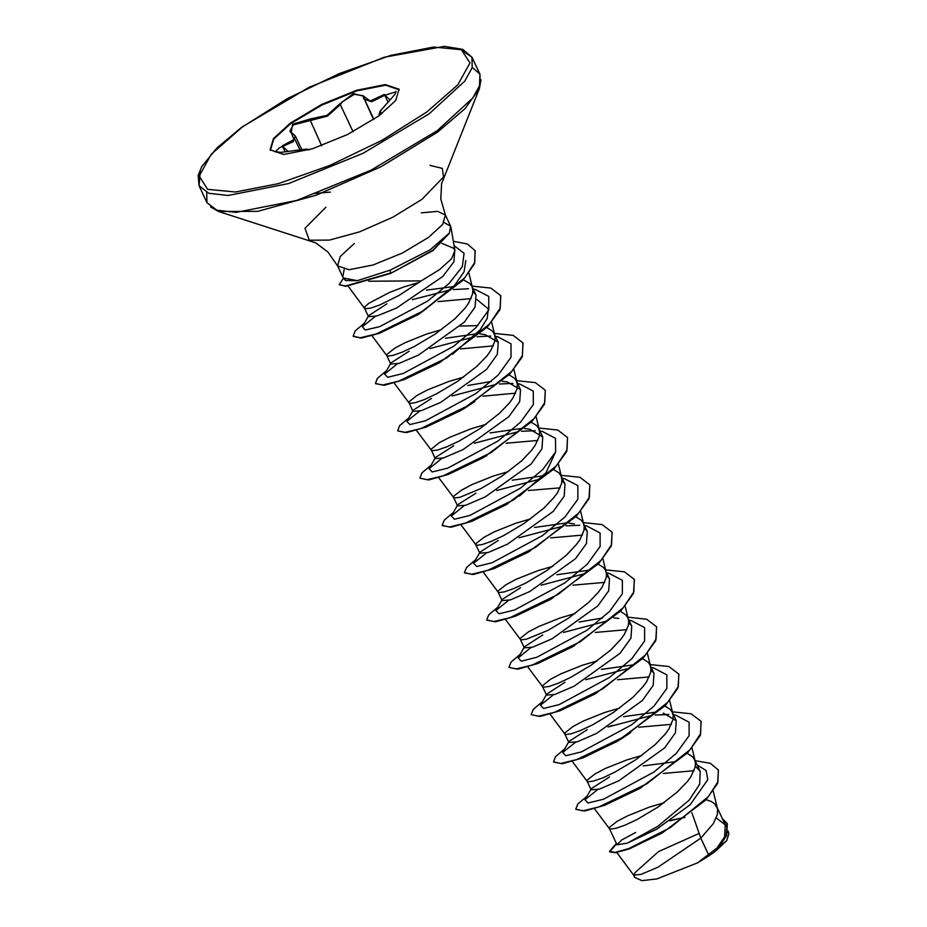 <?xml version="1.0" encoding="UTF-8"?>
<svg xmlns="http://www.w3.org/2000/svg" width="927" height="927" viewBox="0 0 927 927"><rect width="100%" height="100%" fill="white"/><g stroke="black" fill="none" stroke-linecap="round" stroke-linejoin="round"><path stroke-width="1.39" d="M363.905 97.636L362.99 95.701L354.184 94.264L342.156 101.912L340.29 104.589L327.521 116.072L293.233 124.867L289.919 131.089L290.939 132.329M308.552 149.989L304.253 149.34L287.996 151.46L282.295 145.91L294.091 139.456L291.182 132.665L295.331 135.979L293.141 141.761L279.398 147.81L275.076 151.889M270.36 150.452L273.72 139.201L290.522 123.743L321.82 105.064L356.941 90.823L385.574 85.168L399.305 89.78M290.244 123.152L321.542 104.473L356.663 90.232L385.296 84.577L399.027 89.189L395.667 100.452L378.853 115.91L347.555 134.577L312.434 148.83L283.801 154.473L270.081 149.861L273.442 138.61L290.244 123.152M291.182 132.665L292.596 124.253L309.745 119.108L327.104 115.33L339.386 104.16L353.419 93.592L363.627 96.153L370.232 101.066L384.346 94.461L390.024 100.023L380.325 110.985L381.124 113.279L382.167 113.407M443.94 222.526L450.615 226.153L449.352 233.291L432.747 250.29L390.557 273.465L345.817 286.362L339.201 284.67L345.632 285.968L390.371 273.071L390.302 270.081L357.393 280.591L343.384 277.938L342.723 276.93L344.184 269.467M449.352 233.291L432.932 250.684L390.557 273.465M449.259 233.094L430.244 249.664L390.302 270.081M368.679 281.24L421.252 280.939L439.549 269.606L451.449 258.888L454.937 250.684L454.612 249.641L453.477 248.204L441.866 243.337M386.93 303.882L368.703 315.586L368.506 316.71L376.791 316.037L396.397 308.135L442.782 276.478L453.906 261.889L454.844 250.128M419.271 282.411L404.311 286.814L389.433 292.434L368.726 303.303L364.705 307.022L364.485 308.158L365.447 308.749L370.742 308.088L379.989 304.879L398.946 295.516L421.252 280.939M699.143 833.338L658.39 851.67L635.134 872.504L633.651 875.134L641.055 874.381L657.985 867.243L700.835 838.17L709.085 855.702L714.01 852.261L724.613 837.011L725.285 824.868L716.362 817.915M691.89 812.701L700.835 838.17L713.35 823.686L717.428 814.462L717.475 808.715L714.787 803.987L711.565 801.646L706.131 799.619M635.679 832.504L621.693 839.978L617.023 844.81L627.289 843.095L657.753 826.409L689.178 800.105L699.711 784.254L700.198 771.531L695.343 766.223M664.126 802.759L649.178 807.162L627.776 815.702L617.301 821.229L609.56 827.371L609.34 828.506L610.302 829.097L615.598 828.437L624.844 825.227L637.011 819.549L657.869 807.162L677.44 791.925L687.44 781.426L691.09 776.374L695.169 767.15L695.482 763.141L694.555 759.549L692.527 756.687L687.116 753.338M609.526 776.93L591.299 788.634L591.102 789.758L599.421 789.074L618.854 780.719L664.601 747.869L675.47 732.747L676.304 720.777L663.257 713.037M641.866 755.459L626.919 759.85L605.516 768.402L595.041 773.929L587.301 780.059L587.081 781.206L588.042 781.797L593.338 781.137L602.585 777.927L614.752 772.237L635.609 759.85L655.18 744.613L665.18 734.126L668.831 729.074L672.909 719.85L673.222 715.841L672.295 712.249L670.267 709.387L664.856 706.026M587.266 729.619L569.039 741.333L568.842 742.457L577.139 741.774L596.606 733.419L642.341 700.557L653.211 685.447L654.056 673.466L650.997 669.7M619.607 708.147L604.659 712.55L583.245 721.09L572.782 726.629L565.041 732.759L564.821 733.906L565.783 734.485L571.078 733.825L580.325 730.615L592.492 724.937L613.35 712.55L632.921 697.313L642.921 686.814L646.571 681.774L650.65 672.55L650.963 668.541L650.036 664.937L648.008 662.075L642.596 658.726M565.006 682.318L546.779 694.033L546.582 695.146L554.902 694.462L574.334 686.119L620.082 653.257L630.963 638.135L631.785 626.165L628.738 622.399M597.347 660.847L582.399 665.25L560.986 673.79L550.522 679.317L542.782 685.459L542.562 686.594L543.523 687.185L548.819 686.525L558.066 683.315L570.232 677.625L591.09 665.25L610.661 650.001L620.661 639.514L624.311 634.462L628.39 625.238L628.703 621.229L627.776 617.637L625.748 614.775L620.337 611.414M542.747 635.018L524.52 646.722L524.334 647.846L532.631 647.162L552.075 638.807L597.822 605.945L608.691 590.847L609.526 578.865L606.478 575.088M575.088 613.547L560.14 617.938L538.726 626.49L528.263 632.017L520.522 638.147L520.302 639.294L521.264 639.873L526.559 639.224L547.973 630.325L568.83 617.938L588.402 602.701L598.402 592.202L602.052 587.162L606.131 577.938L606.443 573.929L605.516 570.337L603.489 567.475L598.077 564.114M520.487 587.706L502.26 599.421L502.063 600.545L510.383 599.85L529.827 591.507L575.563 558.645L586.432 543.535L587.266 531.553L584.219 527.787M552.828 566.235L537.88 570.638L516.466 579.178L506.003 584.705L498.262 590.847L498.042 591.994L499.004 592.573L504.3 591.913L513.546 588.703L525.713 583.025L546.571 570.638L566.142 555.4L576.142 544.902L579.792 539.85L583.871 530.626L584.184 526.629L583.257 523.025L581.229 520.163L575.818 516.814M498.228 540.406L480.001 552.11L479.804 553.234L488.135 552.55L507.556 544.195L553.303 511.345L564.172 496.235L565.006 484.253L561.959 480.476M530.568 518.935L515.621 523.338L494.207 531.878L483.743 537.405L476.003 543.546L475.783 544.682L476.745 545.273L482.04 544.612L491.287 541.403L503.454 535.713L524.311 523.326L543.882 508.089L553.882 497.602L557.533 492.55L561.611 483.326L561.924 479.317L560.997 475.725L558.969 472.863L553.558 469.502M475.968 493.106L457.741 504.809L457.544 505.933L465.852 505.25L485.308 496.895L531.044 464.033L541.913 448.935L542.747 436.953L529.699 429.213L524.624 428.622M508.309 471.634L493.361 476.026L471.947 484.566L461.484 490.105L453.743 496.235L453.523 497.382L454.485 497.961L459.78 497.312L481.194 488.413L502.052 476.026L521.623 460.789L531.623 450.29L535.273 445.25L539.352 436.026L539.665 432.017L538.738 428.425L536.71 425.563L531.298 422.202M453.709 445.794L435.481 457.509L435.284 458.633L443.593 457.938L463.036 449.595L508.784 416.733L519.665 401.6L520.487 389.641L507.44 381.912L502.353 381.31M486.049 424.323L471.101 428.726L449.688 437.266L439.224 442.793L431.484 448.935L431.275 450.105L432.225 450.661L437.521 450.001L446.768 446.791L458.935 441.113L479.792 428.726L499.352 413.488L509.363 402.99L513.013 397.938L517.092 388.714L517.405 384.717L516.478 381.113L514.45 378.251L509.039 374.902M431.449 398.494L413.222 410.197L413.036 411.321L421.333 410.638L440.777 402.295L486.524 369.433L497.393 354.323L498.228 342.341L485.18 334.601L480.093 334.01M463.79 377.022L448.842 381.414L427.428 389.966L416.965 395.493L409.224 401.623L409.004 402.77L409.966 403.361L415.261 402.7L424.508 399.491L436.675 393.801L457.532 381.414L477.092 366.177L487.104 355.69L490.754 350.638L494.833 341.414L495.145 337.405L494.218 333.813L492.191 330.951L486.779 327.59M409.189 351.182L390.962 362.897L390.765 364.021L399.062 363.338L418.529 354.983L464.265 322.121L475.134 307.011L475.968 295.029L472.921 291.263M441.53 329.711L426.582 334.114L405.169 342.654L394.705 348.193L386.965 354.323L386.744 355.47L387.706 356.049L393.002 355.389L402.248 352.179L414.415 346.501L435.273 334.114L454.833 318.876L464.844 308.378L468.494 303.338L472.573 294.114L472.886 290.105L471.959 286.501L469.931 283.639L463.361 279.873M684.914 817.429L670.43 820.418M674.868 761.739L643.176 765.934M654.636 712.318L623.616 716.675M632.376 665.007L601.356 669.375M618.738 618.425L613.651 617.834M602.631 617.985L579.097 622.075M587.857 570.395L556.837 574.763M574.219 523.825L569.132 523.222M565.597 523.095L534.578 527.463M543.338 475.794L512.318 480.163M521.078 428.483L490.059 432.851M491.333 381.46L467.799 385.551M476.559 333.882L445.539 338.251M477.88 325.632L460.232 326.119M453.5 286.57L426.432 290.174M662.863 832.585L629.34 848.854L615.354 852.77L609.653 851.867L616.559 843.86M723.929 821.959L727.162 827.139M722.481 818.889L727.359 823.918L726.698 835.598L716.212 850.557L726.606 840.673L728.796 833.848L727.637 831.89M709.085 855.702L697.463 862.91L656.884 878.935L641.901 880.65L634.694 877.382L634.323 875.494M697.069 764.891L706.142 770.522L707.718 779.769L690.151 804.775L656.687 829.155L627.289 843.095M695.099 760.708L710.302 763.245L718.309 769.989L717.973 781.716L708.425 796.478L670.325 827.533L628.854 848.564L615.238 852.365L609.468 851.461L616.374 843.466M722.295 818.495L727.174 823.524L726.026 836.281L714.01 852.261M718.402 770.186L717.625 783.408L705.887 799.874L662.005 833.083L628.819 849.039M669.757 820.882L684.96 817.382M716.606 850.152L714.126 852.168M663.28 773.442L694.08 770.673M465.841 260.522L464.056 271.738L454.612 285.354L420.255 313.21L379.444 333.21L417.382 314.948L463.06 280.197L474.554 263.766L475.192 250.8M438.042 301.611L471.09 298.564M476.93 299.583L488.355 308.888L487.22 318.343L480.151 329.734L452.631 354.195M440.951 361.866L404.102 379.676M460.568 348.853L493.349 345.875M474.914 401.484L464.67 408.274L426.327 426.999L461.217 410.313L509.641 374.276L522.214 356.872L523.083 343.106M482.828 396.153L515.609 393.175M486.93 455.574L448.598 474.3M506.165 443.222L537.869 440.476M555.389 452.33L546.026 472.747L519.433 496.096M507.741 503.778L472.075 521.183L465.968 522.898M528.425 490.534L560.128 487.787M530.024 551.067L494.346 568.483L488.239 570.209M550.696 537.834L582.388 535.088M552.283 598.367L515.377 616.212M572.956 585.134L604.647 582.388M574.555 645.667L538.865 663.083L532.747 664.81M595.204 632.446L626.907 629.7M596.791 692.979L559.896 710.812M617.475 679.746L649.167 677M630.731 732.62L620.487 739.398M619.027 740.302L583.396 757.695L577.266 759.422M638.645 727.289L671.426 724.3M641.322 787.591L604.427 805.424M345.296 279.375L345.586 280.487L357.393 280.591M597.66 789.584L584.914 799.816L588.089 803.049L603.604 799.213L653.894 772.098L676.293 753.384L689.155 735.679L689.12 722.203L675.795 715.227L673.547 714.891M668.784 714.52L655.134 715.111M651.484 715.563L607.996 727.046M575.389 742.284L562.654 752.504L565.829 755.748L581.345 751.901L631.635 724.798L654.033 706.084L666.895 688.367L666.861 674.891L653.535 667.915L651.287 667.591M629.224 668.263L585.737 679.734M553.129 694.972L540.395 705.204L543.57 708.437L559.085 704.601L609.375 677.486L631.774 658.784L644.636 641.067L644.601 627.591L631.275 620.615L629.027 620.29M606.965 620.963L563.477 632.434M530.87 647.672L518.135 657.892L521.298 661.136L536.826 657.301L587.115 630.186L609.514 611.472L622.376 593.767L622.341 580.29L609.016 573.315L606.768 572.979M584.705 573.651L541.217 585.134M508.61 600.372L495.875 610.592L499.039 613.825L514.555 609.989L564.844 582.886L587.255 564.172L600.117 546.455L600.082 532.979L586.756 526.003L584.508 525.679M579.746 525.308L566.096 525.899M562.446 526.351L518.958 537.822M486.362 553.06L473.627 563.28L476.779 566.524L492.295 562.689L542.585 535.586L564.995 516.872L577.857 499.155L577.822 485.678L564.497 478.703L562.249 478.378M540.186 479.05L496.698 490.522M464.091 505.76L451.368 515.98L454.52 519.224L470.035 515.389L520.325 488.274L542.724 469.572L555.597 451.855L555.563 438.378L542.237 431.403L539.989 431.067M535.227 430.696L521.577 431.287M517.926 431.739L474.439 443.222M441.831 458.448L429.108 468.68L432.26 471.913L447.776 468.089L498.066 440.974L520.464 422.272L533.338 404.554L533.303 391.078L519.989 384.091L517.73 383.766M512.955 383.396L499.317 383.987M495.655 384.438L452.179 395.91M419.583 411.148L406.837 421.368L410.001 424.612L425.516 420.777L475.806 393.674L498.205 374.96L511.067 357.254L511.044 343.766L497.729 336.791L495.47 336.455M490.707 336.084L477.057 336.675M473.407 337.127L429.919 348.61M397.312 363.847L384.578 374.068L387.741 377.312L403.257 373.477L453.546 346.374L475.945 327.66L488.807 309.942L488.784 296.466L475.47 289.491L473.21 289.154M468.448 288.784L453.361 289.537M450.198 289.966L412.272 299.641M375.053 316.536L362.318 326.767L365.18 330L379.722 326.617L427.648 301.032L449.189 283.442L462.33 266.594L464.114 253.314L454.079 245.597M586.953 796.258L577.764 804.033L575.748 809.19L582.863 810.835L599.074 806.884L647.069 783.651L689.989 749.653L700.58 733.767L701.067 721.333L691.241 713.802L672.388 711.809M564.694 748.946L555.505 756.722L553.489 761.89L560.603 763.535L576.814 759.584L624.81 736.351L667.73 702.342L678.321 686.467L678.807 674.022L668.877 666.467L649.827 664.52M542.434 701.646L533.245 709.422L531.229 714.59L538.344 716.223L554.543 712.272L602.55 689.051L645.47 655.041L656.061 639.155L656.548 626.722L646.722 619.201L627.869 617.208M520.174 654.346L510.986 662.11L508.969 667.278L516.084 668.923L532.283 664.972L580.29 641.739L623.211 607.741L633.801 591.855L634.288 579.421L624.462 571.889L605.609 569.896M497.915 607.034L488.726 614.81L486.71 619.978L493.824 621.611L510.024 617.672L558.019 594.439L600.951 560.441L611.542 544.555L612.029 532.11L602.098 524.555L583.048 522.608M475.655 559.734L466.466 567.509L464.45 572.677L471.565 574.311L487.764 570.36L535.76 547.139L578.691 513.129L589.282 497.254L589.769 484.809L579.943 477.278L561.09 475.296M453.396 512.434L444.207 520.209L442.191 525.366L449.305 527.011L465.505 523.06L513.5 499.827L556.432 465.829L567.023 449.943L567.509 437.509L557.683 429.977L538.83 427.984M431.136 465.122L421.947 472.897L419.931 478.065L427.046 479.699L443.257 475.748L491.252 452.527L534.172 418.529L544.763 402.642L545.25 390.209L535.331 382.642L516.269 380.696M408.877 417.822L399.676 425.597L397.671 430.765L404.786 432.399L420.997 428.448L468.992 405.226L511.913 371.217L522.504 355.342L522.99 342.897L513.071 335.342L494.01 333.384M386.617 370.522L377.416 378.297L375.412 383.454L382.527 385.099L398.737 381.148L446.733 357.915L489.653 323.917L500.244 308.042L500.731 295.597L490.812 288.03L471.75 286.084M364.357 323.21L355.157 330.985L353.152 336.153L360.186 337.799L376.235 333.894L423.558 310.73L464.775 277.706L474.728 262.48L475.099 250.603L467.486 243.986L453.349 241.298M343.546 278.123L339.201 284.67M575.852 809.387L584.647 811.044L604.531 805.389L639.294 788.75L687.718 752.712L700.291 735.296L701.16 721.53M553.593 762.087L562.388 763.732L582.26 758.077L617.034 741.449L665.459 705.401L678.031 687.996L678.9 674.219M531.333 714.775L540.117 716.432L560.001 710.777L594.775 694.149L643.199 658.1L655.771 640.684L656.64 626.919M509.074 667.475L517.857 669.132L537.73 663.477L572.515 646.837L620.939 610.789L633.512 593.384L634.381 579.618M486.814 620.163L495.597 621.82L515.458 616.177L550.256 599.537L598.68 563.489L611.252 546.084L612.121 532.307M464.554 572.863L473.338 574.52L493.199 568.877L527.996 552.225L576.42 516.188L588.993 498.784L589.862 485.006M442.295 525.563L451.078 527.22L470.939 521.565L505.736 504.925L554.161 468.888L566.733 451.472L567.602 437.706M420.035 478.262L428.819 479.908L448.68 474.265L483.477 457.614L531.901 421.576L544.473 404.172L545.343 390.406M397.776 430.951L406.559 432.608L426.42 426.965M375.516 383.651L384.311 385.308L404.172 379.653L438.958 363.013L487.382 326.976L499.954 309.572L500.823 295.794M353.257 336.35L361.263 338.1L379.444 333.21M697.463 862.91L726.606 840.673M396.211 91.831L384.798 95.226L371.634 101.761L363.847 99.096L363.257 96.756L373.523 119.641M380.997 114.311L379.05 114.38L379.537 115.411M282.295 145.91L285.168 151.901M309.815 149.629L306.304 149.177L280.661 152.341L274.913 151.53M309.745 119.108L321.634 145.713M339.386 104.16L340.29 104.589L353.071 131.761M380.974 114.241L381.124 113.279M363.627 96.153L363.257 96.756L362.99 95.701M379.05 114.38L380.221 111.055L390.024 100.023M384.346 94.461L387.984 102.005M299.838 149.757L295.064 139.618M200.232 171.449L199.027 185.713L208.818 193.268L228.088 195.47L288.668 183.511L363.002 153.349L429.247 113.836L464.809 81.124L472.179 67.706L471.924 57.289L460.174 49.131M242.19 127.08L211.286 154.241L199.154 176.13L207.636 189.398L235.435 192.028L278.32 183.616L329.78 165.458L381.959 140.301L426.918 111.982L457.811 84.809L469.954 62.932L461.472 49.664L433.662 47.034L390.777 55.435L339.328 73.604L287.15 98.76L242.19 127.08M206.663 192.445L206.988 202.631L216.779 210.197L236.049 212.387L296.628 200.429L370.962 170.267L437.208 130.753L472.782 98.042L480.151 84.624L479.896 74.206L472.249 67.474M210.556 206.999L218.494 211.437L257.66 211.356L316.165 195.249L380.939 166.733L437.451 132.19L464.983 108.749L479.34 88.691L480.986 79.745M325.91 207.219L304.96 228.274L309.317 240.163L329.467 240.116L359.595 231.831L392.932 217.15L422.028 199.363L443.593 176.976L442.283 168.32L429.838 165.365M354.381 243.488L340.325 256.42L337.509 265.84L348.992 269.699L372.955 264.971L402.341 253.048L428.529 237.428L442.596 224.496L445.4 215.076L437.602 211.321L421.356 212.897M373.882 119.398L365.076 100.695M290.475 132.26L289.931 131.101L295.331 135.979L301.715 149.56M342.723 276.93L337.509 265.84L327.973 252.028L315.725 242.839L218.494 211.437L206.988 202.631L199.027 185.713L198.204 175.574L201.785 166.686L216.756 148.135L241.773 127.219L309.131 87.231L384.299 57.207L444.369 46.35L462.816 49.351L471.924 57.289L479.896 74.206L479.34 88.691L441.565 183.616L440.835 198.923L445.4 215.076L450.615 226.153M454.937 250.684L450.974 227.312M368.506 316.71L364.496 308.181M617.011 844.821L609.352 828.529M591.102 789.758L587.092 781.229M568.842 742.457L564.833 733.929M546.582 695.146L542.573 686.617M524.323 647.846L520.314 639.317M502.063 600.545L498.054 592.017M479.804 553.234L475.794 544.705M457.544 505.933L453.535 497.405M435.284 458.633L431.275 450.105M413.025 411.321L409.016 402.793M390.765 364.021L386.756 355.493M725.285 824.856L717.231 807.741M700.198 771.531L694.555 759.549M676.304 720.777L672.712 713.13M654.045 673.466L650.453 665.829M631.785 626.165L628.193 618.529M609.526 578.865L605.934 571.217M587.266 531.553L583.674 523.917M565.006 484.253L561.414 476.617M542.747 436.953L538.738 428.425M520.487 389.641L516.895 382.005M498.228 342.341L494.218 333.813M475.968 295.029L472.376 287.393M616.791 852.539L633.651 875.134M728.101 830.998L728.796 833.848M634.694 877.382L633.593 875.03M348.031 286.142L364.566 308.309M468.923 273.222L472.608 288.367M371.982 335.725L386.826 355.609M491.611 322.272L494.867 335.678M394.242 383.025L409.085 402.909M513.871 369.572L517.139 382.978M416.501 430.325L431.345 450.221M536.13 416.872L539.398 430.279M438.761 477.637L453.604 497.521M558.39 464.184L561.658 477.59M461.02 524.937L475.864 544.833M580.65 511.484L583.917 524.891M483.291 572.237L498.123 592.133M602.909 558.784L606.177 572.191M505.551 619.549L520.383 639.433M625.169 606.096L628.436 619.503M527.811 666.849L542.643 686.745M647.428 653.396L650.696 666.803M550.07 714.161L564.902 734.045M669.688 700.708L672.956 714.114M572.33 761.461L587.162 781.345M691.948 748.008L695.215 761.415M594.589 808.761L609.421 828.657M713.176 791.09L717.475 808.715M345.586 280.487L343.384 277.938M612.608 725.377L609.931 726.362M590.905 789.329L584.914 799.816M675.795 715.227L673.512 714.833M562.654 752.504L568.645 742.029M653.535 667.915L651.252 667.521M540.395 705.204L546.385 694.717M631.275 620.615L628.993 620.221M518.135 657.892L524.126 647.417M609.016 573.315L606.733 572.921M495.875 610.592L501.866 600.117M586.756 526.003L584.473 525.609M473.627 563.28L479.607 552.805M564.497 478.703L562.214 478.309M451.368 515.98L457.347 505.505M542.237 431.403L539.954 431.009M429.108 468.68L435.087 458.193M519.989 384.091L517.695 383.697M406.837 421.368L412.828 410.893M497.729 336.791L495.435 336.397M384.578 374.068L390.568 363.593M475.47 289.491L473.176 289.085M362.318 326.767L368.309 316.281M420.255 313.21L417.382 314.948M464.67 408.274L461.217 410.313M472.075 521.183L470.858 521.6M494.346 568.483L493.106 568.911M538.865 663.083L537.602 663.523M583.396 757.695L582.26 758.077M365.493 101.008L364.462 98.818M330.383 192.144L313.442 193.534M389.977 100.035L395.099 94.056L395.968 91.321"/></g></svg>
